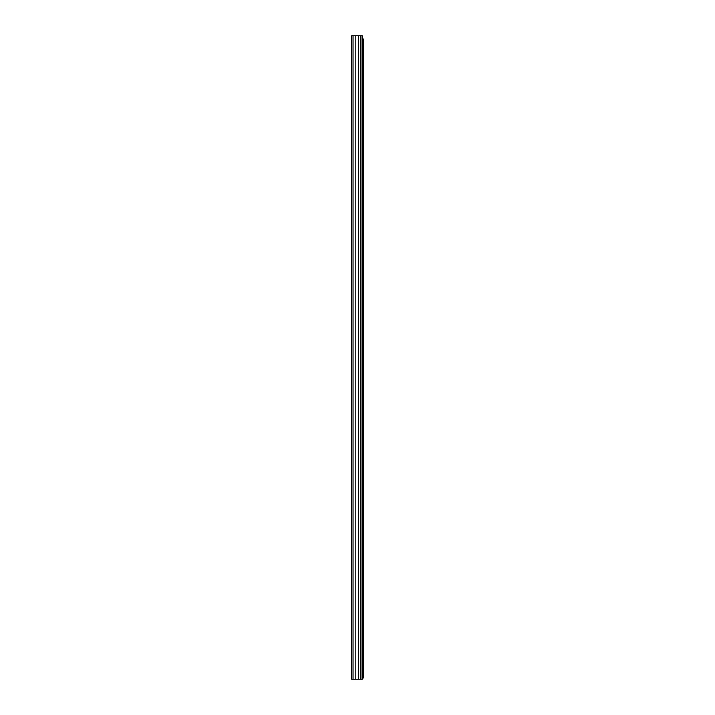 <?xml version="1.0" encoding="UTF-8"?>
<svg xmlns="http://www.w3.org/2000/svg" width="715" height="715" viewBox="0 0 715 715"><rect width="100%" height="100%" fill="white"/><g stroke="black" fill="none" stroke-linecap="round" stroke-linejoin="round"><path stroke-width="1.07" d="M360.896 35.75L351.664 35.75L351.664 679.25L362.273 679.25L362.273 35.75L360.896 35.75L360.896 679.25M358.43 35.75L358.43 679.25M355.194 35.75L355.194 679.25M362.273 38.968L363.336 38.968L363.336 677.874L362.273 677.874M361.96 679.25L363.336 677.874M353.04 35.75L353.04 679.25"/></g></svg>
